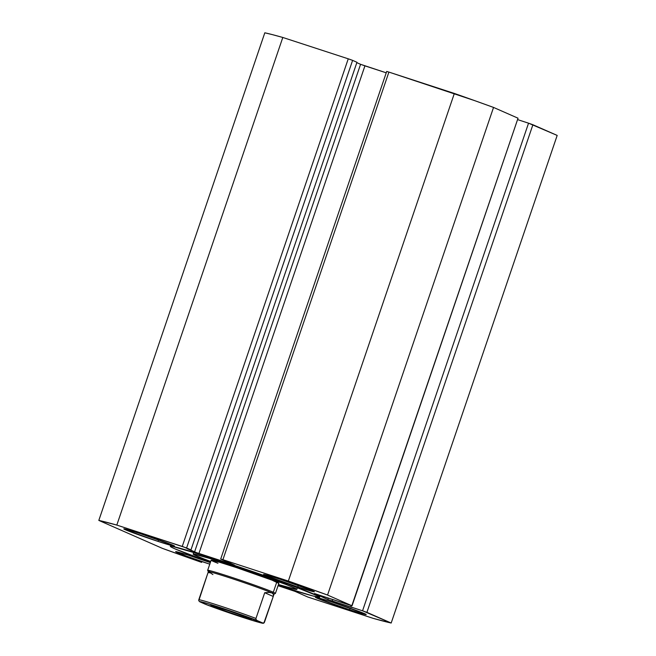 <?xml version="1.0" encoding="UTF-8"?>
<svg xmlns="http://www.w3.org/2000/svg" width="656" height="656" viewBox="0 0 656 656"><rect width="100%" height="100%" fill="white"/><g stroke="black" fill="none" stroke-linecap="round" stroke-linejoin="round"><path stroke-width="0.98" d="M219.014 560.29A78.917 2.616 18.8 0 1 319.71 597.149A78.917 2.616 18.8 0 1 278.128 585.455L312.904 595.96L319.661 597.206L318.775 596.361L288.804 584.373L247.804 569.908L205.853 556.05L172.323 546.366L170.347 546.227L171.232 547.071L174.955 548.859L210.371 562.389A78.917 2.616 18.8 0 1 170.298 546.284A78.917 2.616 18.8 0 1 219.014 560.29M349.656 609.809L350.189 608.235L349.656 609.809L316.987 598.149L315.421 597.255L317.717 597.673L331.977 602.036A26.839 0.894 18.8 0 1 366.228 614.574A26.839 0.894 18.8 0 1 349.656 609.809A26.839 0.894 18.8 0 1 315.405 597.272A26.839 0.894 18.8 0 1 331.977 602.036L364.638 613.696L366.212 614.59L363.916 614.164L349.656 609.809M297.799 587.005L298.341 585.431L297.799 587.005L265.139 575.345L263.573 574.451L265.869 574.877L280.128 579.232A26.839 0.894 18.8 0 1 314.372 591.769A26.839 0.894 18.8 0 1 297.799 587.005A26.839 0.894 18.8 0 1 263.556 574.467A26.839 0.894 18.8 0 1 280.128 579.232L312.789 590.892L314.355 591.794L312.059 591.368L297.799 587.005M158.022 541.397L158.563 539.831L158.022 541.397L125.362 529.736L123.795 528.843L126.091 529.269L140.351 533.623A26.839 0.894 18.8 0 1 174.594 546.161A26.839 0.894 18.8 0 1 158.022 541.397A26.839 0.894 18.8 0 1 123.779 528.867A26.839 0.894 18.8 0 1 140.351 533.623L173.012 545.284L174.578 546.186L172.282 545.759L158.022 541.397M518.027 118.228L352.034 605.832L314.429 593.573L327.844 599.494L328.344 598.026L327.844 599.494L332.198 601.052L332.74 599.461L332.198 601.052L352.215 607.579L350.796 606.956L351.247 605.644L350.796 606.956L362.555 610.793L528.547 123.18L532.902 124.738L366.909 612.351L362.555 610.793L391.181 623.028L557.182 135.415L391.181 623.028A161.056 5.338 18.8 0 1 373.198 618.362L307.754 597.009L295.43 591.515L278.046 585.71L294.741 591.236L307.754 597.009L373.198 618.362L391.181 623.028L366.909 612.351L532.902 124.738L557.182 135.415L528.547 123.18L517.559 119.597L528.547 123.18L362.555 610.793L328.533 599.773L314.741 593.631L351.821 605.718L327.549 595.041L288.345 581.052L221.785 559.338L234.512 565.087L196.341 552.59L183.549 546.866L116.809 525.079L98.818 520.413L162.458 548.391L201.654 562.389A161.056 5.338 18.8 0 1 162.458 548.391L98.818 520.413A161.056 5.338 18.8 0 1 116.809 525.079L282.802 37.466L272.42 34.637L264.819 32.8L98.818 520.413L264.819 32.8A161.056 5.338 -161.2 0 1 282.802 37.466L348.246 58.819L282.802 37.466L116.809 525.079L186.599 547.981L352.6 60.368L349.55 59.253L348.246 58.819L182.245 546.432L348.246 58.819L352.6 60.368L356.954 62.287L352.6 60.368L186.599 547.981L190.962 549.9L356.954 62.287L190.962 549.9L187.149 548.654L194.57 551.926L360.57 64.313L356.831 62.664L360.57 64.313L194.57 551.926L198.932 553.475L364.925 65.862L360.57 64.313L386.228 72.816L364.925 65.862L198.932 553.475L234.512 565.087L220.695 559.06L222.909 559.699L388.901 72.086L386.696 71.447L220.695 559.06M352.034 605.832L518.027 118.219L351.821 605.718L327.549 595.041L493.542 107.428L517.822 118.105L493.542 107.428L474.583 100.598L388.901 72.086L454.346 93.439L288.345 581.052L222.909 559.699L388.901 72.086L386.696 71.447M192.2 556.427A26.839 0.894 18.8 0 0 175.628 551.663L175.628 551.663A26.839 0.894 18.8 0 0 209.879 564.201L186.14 556.009L175.644 551.647L187.723 554.984L210.305 562.586M288.345 581.052A161.056 5.338 18.8 0 1 327.549 595.041L493.542 107.428A161.056 5.338 -161.2 0 0 454.346 93.439L288.345 581.052M217.94 563.274A35.793 1.189 18.8 0 1 211.117 560.183A35.793 1.189 18.8 0 1 234.43 566.932A35.793 1.189 18.8 0 1 272.06 580.166L236.521 567.62L219.727 562.29L211.175 560.29M193.167 554.074A54.76 1.812 18.8 0 0 203.598 558.797L210.674 561.487A54.76 1.812 18.8 0 1 203.598 558.797L194.816 555.132L193.241 554.23L193.668 554L213.807 559.576L252.216 572.27L286.401 584.644A54.76 1.812 18.8 0 1 296.84 589.367A54.76 1.812 18.8 0 1 278.439 584.553L296.34 589.441L296.758 589.211L295.192 588.301L286.401 584.644L286.754 583.619L286.401 584.644A54.76 1.812 18.8 0 0 228.829 564.398A54.76 1.812 18.8 0 0 193.167 554.074L193.774 552.286M278.554 583.299L272.06 580.166A35.793 1.189 18.8 0 1 278.882 583.25L275.422 593.409A35.793 1.189 18.8 0 0 273.314 592.245A35.793 1.189 -161.2 0 0 235.192 578.485A35.793 1.189 -161.2 0 0 207.665 570.384L208.337 571.745A34.719 1.148 18.8 0 1 235.037 579.601A34.719 1.148 18.8 0 1 272.01 592.95L273.314 592.245L276.766 582.085L273.314 592.245L272.01 592.95A34.719 1.148 18.8 0 1 274.028 594.106A34.719 1.148 -161.2 0 0 272.01 592.95L273.421 594.32L273.249 596.468L264.483 622.2L263.925 622.913L262.523 622.897L256.996 620.469L255.947 619.403L255.955 618.452L264.721 592.712L269.075 592.409L272.01 592.95A34.719 1.148 -161.2 0 0 235.57 579.781A34.719 1.148 -161.2 0 0 208.337 571.704L198.776 599.797A34.719 1.148 18.8 0 1 220.195 605.972A34.719 1.148 18.8 0 1 255.955 618.452L264.721 592.712L273.249 596.468L263.925 622.913L261.859 623.052L254.815 621.166L226.828 612.032L205.336 604.242L199.818 601.806L198.768 600.748L207.599 573.869M212.109 606.136L212.765 605.775L212.109 606.136L216.267 607.792L238.243 615.459L249.649 618.952L251.486 619.289L250.231 618.575A21.476 0.713 18.8 0 1 251.494 619.248A21.476 0.713 18.8 0 1 234.979 614.385A21.476 0.713 18.8 0 1 212.109 606.136A21.476 0.713 18.8 0 1 210.863 605.414L212.109 606.136M212.913 574.574L210.387 572.836A34.719 1.148 18.8 0 1 208.337 571.745M209.772 571.507A35.793 1.189 18.8 0 1 207.665 570.343A35.793 1.189 18.8 0 1 235.742 578.674A35.793 1.189 18.8 0 1 273.314 592.245A35.793 1.189 -161.2 0 1 275.389 593.442L274.028 594.106L273.249 596.468L264.721 592.712L269.075 592.409L272.01 592.95L273.421 594.32L273.249 596.468M208.567 572.663L210.387 572.836M199.818 601.806L207.517 603.545L230.346 610.908L262.523 622.897A33.284 1.107 18.8 0 1 242.13 617.173A33.284 1.107 18.8 0 1 205.336 604.242L199.818 601.806A33.284 1.107 18.8 0 1 220.211 607.53A33.284 1.107 18.8 0 1 256.996 620.469L255.947 619.403L255.955 618.452A34.719 1.148 -161.2 0 0 220.195 605.972A34.719 1.148 -161.2 0 0 198.776 599.797L198.768 600.748L199.818 601.806M250.231 618.575L227.952 610.515L210.855 605.414A21.476 0.713 18.8 0 1 228.026 610.539A21.476 0.713 18.8 0 1 250.231 618.575M205.336 604.242L206.23 604.414L205.336 604.242M264.483 622.2L264.212 622.675M296.84 589.359L297.447 587.579M207.665 570.343L211.125 560.183M205.443 604.283L247.984 619.059C264.811 624.086 263.015 623.684 264.278 622.593"/></g></svg>
